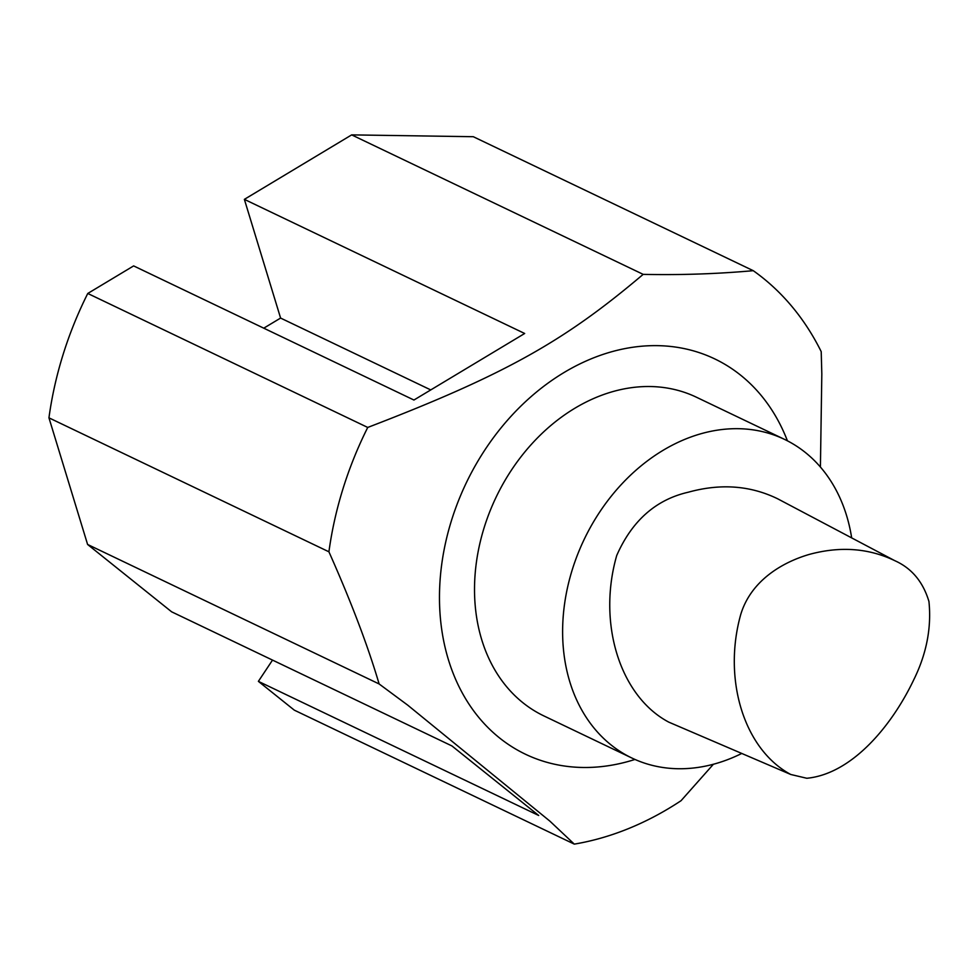 <?xml version="1.0" encoding="UTF-8"?>
<svg xmlns="http://www.w3.org/2000/svg" width="979" height="979" viewBox="0 0 979 979"><rect width="100%" height="100%" fill="white"/><g stroke="black" fill="none" stroke-linecap="round" stroke-linejoin="round"><path stroke-width="1.47" d="M806.806 778.268C851.779 773.948 891.685 726.173 913.799 679.695C926.575 653.727 931.616 627.649 928.936 601.461C923.038 581.795 911.657 568.199 894.782 560.673C868.642 548.13 840.166 546.049 809.352 554.395C782.551 562.179 750.954 580.523 740.711 614.579C722.588 679.389 744.003 749.461 790.787 774.487L806.806 778.268M894.782 560.673L777.754 498.837C750.416 485.498 720.617 483.283 688.359 492.192C655.93 499.608 632.067 520.693 616.746 555.436C597.227 623.048 619.866 696.253 668.779 722.135L790.787 774.487M272.517 660.103L258.383 681.36L294.312 710.154L574.294 844.118L549.855 821.112L407.68 705.125L379.118 683.954L87.596 544.459L48.95 417.837A318.114 247.565 -64.4 0 1 87.767 293.467L133.633 265.909L413.933 400.032L524.671 333.484L244.371 199.361L280.594 318.065L430.76 389.923M280.594 318.065L263.767 328.173M87.767 293.467L367.737 427.444C508.713 373.391 566.449 339.285 643.179 274.365C680.552 275.148 717.24 273.912 753.255 270.681L473.285 136.705L351.669 134.882L244.371 199.361M87.596 544.459L171.643 611.826L451.943 745.949L538.695 815.483L258.383 681.36M48.95 417.837L328.92 551.801C351.131 601.706 367.859 645.761 379.118 683.954M753.255 270.681A318.114 247.565 115.6 0 1 821.21 351.632L821.822 373.954L820.414 467.044M713.397 764.256L681.041 800.712A318.114 247.565 115.6 0 1 574.294 844.118M643.179 274.365L351.669 134.882M787.422 440.819A219.149 170.542 115.6 0 0 481.533 455.162A219.149 170.542 115.6 0 0 582.921 767.475A219.149 170.542 115.6 0 0 634.967 759.447M367.737 427.444A318.114 247.565 115.6 0 0 328.92 551.801M851.669 537.887A176.661 137.488 115.6 0 0 784.46 439.351L696.363 397.193A176.661 137.488 115.6 0 0 496.096 497.21A176.661 137.488 115.6 0 0 543.859 715.906L631.957 758.064A176.661 137.488 115.6 0 0 678.227 768.735A176.661 137.488 115.6 0 0 741.764 753.451M784.46 439.351A176.661 137.488 115.6 0 0 584.194 539.368A176.661 137.488 115.6 0 0 631.957 758.064"/></g></svg>
